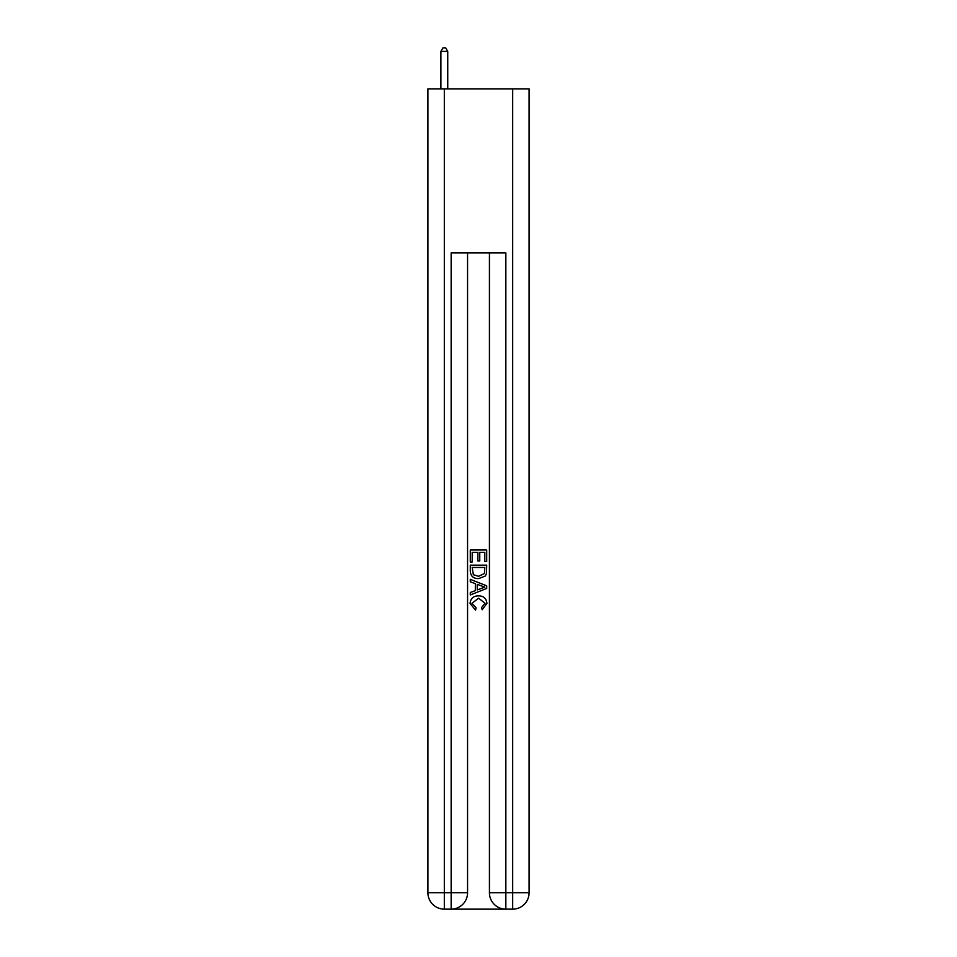<?xml version="1.0" encoding="UTF-8"?>
<svg xmlns="http://www.w3.org/2000/svg" width="957" height="957" viewBox="0 0 957 957"><rect width="100%" height="100%" fill="white"/><g stroke="black" fill="none" stroke-linecap="round" stroke-linejoin="round"><path stroke-width="1.44" d="M452.386 909.15L504.614 909.15M444.323 88.869L444.323 892.749L427.911 892.749L427.911 88.869L529.089 88.869L529.089 892.749L512.677 892.749L512.677 88.869M489.434 252.923L489.434 892.749A16.401 16.401 0 0 0 505.846 909.15L505.846 892.749L489.434 892.749A16.401 16.401 0 0 0 505.846 909.15L512.677 909.15L512.677 892.749L505.846 892.749L505.846 252.923L451.154 252.923L451.154 892.749L444.323 892.749L444.323 909.15L451.154 909.15A16.401 16.401 0 0 0 467.566 892.749L451.154 892.749L451.154 909.15A16.401 16.401 0 0 0 467.566 892.749L467.566 252.923M512.677 909.15A16.401 16.401 0 0 0 529.089 892.749A16.401 16.401 0 0 1 512.677 909.15M427.911 892.749A16.401 16.401 0 0 0 444.323 909.15A16.401 16.401 0 0 1 427.911 892.749M470.294 561.998L470.294 550.012L486.706 550.012L486.706 561.58L484.804 561.58L484.804 552.321L479.756 552.321L479.756 560.946L477.866 560.946L477.866 552.321L472.196 552.321L472.196 561.998L470.294 561.998M470.294 571.03L470.294 565.156L486.706 565.156L486.467 573.662L485.295 576.054L478.584 578.614C473.344 578.638 470.581 576.114 470.294 571.03M472.196 567.465L473.356 574.726L478.62 576.305L484.469 573.506L484.804 567.465L472.196 567.465M470.294 581.772L470.294 579.32L486.706 585.828L486.706 588.435L470.294 594.955L470.294 592.503L475.342 590.636L475.342 583.638L470.294 581.772M481.778 586.019L477.244 584.332L477.244 589.931L484.804 587.131L481.778 586.019M471.98 603.257L476.084 607.851L475.545 610.171L470.09 603.472C470.533 598.424 473.38 595.9 478.62 595.864C483.668 595.972 486.431 598.496 486.91 603.424L482.149 609.741L481.646 607.432L485.02 603.317L478.632 598.173L471.98 603.257M447.744 88.869L447.744 51.403L440.902 51.403L440.902 88.869M440.902 51.403L442.959 47.85L445.687 47.85L447.744 51.403"/></g></svg>
